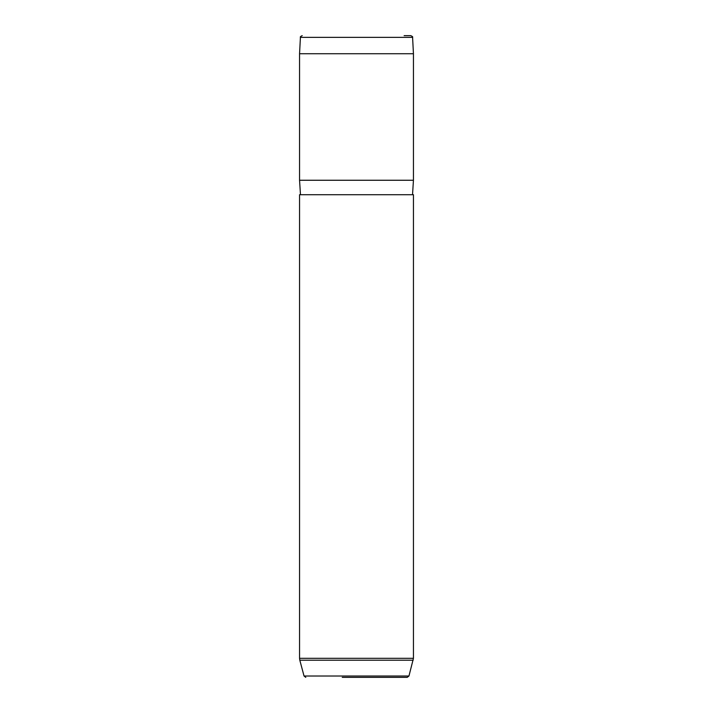 <?xml version="1.0" encoding="UTF-8"?>
<svg xmlns="http://www.w3.org/2000/svg" width="713" height="713" viewBox="0 0 713 713"><rect width="100%" height="100%" fill="white"/><g stroke="black" fill="none" stroke-linecap="round" stroke-linejoin="round"><path stroke-width="1.07" d="M404.128 35.65L410.777 35.65C412.408 36.39 413.014 36.96 412.586 37.361L413.442 53.725L299.558 53.725L300.414 37.361L412.586 37.361M300.467 194.72L299.558 180.255L413.442 180.255L413.442 53.725M299.558 194.72L413.442 194.72L413.442 658.322L299.558 658.322L299.558 194.72M342.24 677.35L407.212 677.35L408.959 676.013L413.442 658.322M401 677.35L370.76 677.35M305.788 677.35L304.041 676.013L408.959 676.013M304.041 676.013L299.808 660.193L413.192 660.193M300.414 37.361C299.986 36.969 300.583 36.399 302.223 35.65M299.558 180.255L299.558 53.725M412.533 194.72L413.442 180.255M299.808 660.193L299.558 658.322"/></g></svg>
